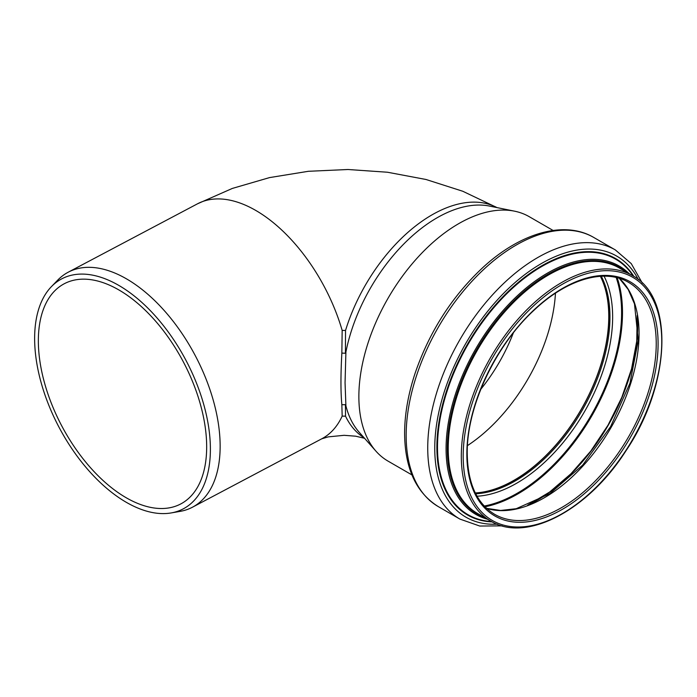 <?xml version="1.0" encoding="UTF-8"?>
<svg xmlns="http://www.w3.org/2000/svg" width="697" height="697" viewBox="0 0 697 697"><rect width="100%" height="100%" fill="white"/><g stroke="black" fill="none" stroke-linecap="round" stroke-linejoin="round"><path stroke-width="1.05" d="M210.389 449.208A130.069 71.747 62.1 0 1 171.14 512.94A130.069 71.747 62.1 0 1 59.097 427.392A130.069 71.747 62.1 0 1 51.421 286.633A130.069 71.747 62.1 0 1 149.663 309.938A130.069 71.747 62.1 0 1 210.389 449.208M171.14 512.94L180.035 511.398A132.918 73.316 -117.9 0 0 192.503 507.189A132.918 73.316 -117.9 0 0 212.846 484.528A132.918 73.316 -117.9 0 0 220.147 446.272A132.918 73.316 -117.9 0 0 165.572 312.073A132.918 73.316 -117.9 0 0 68.193 272.213A132.918 73.316 -117.9 0 0 57.694 280.15L51.421 286.633M68.193 272.213L197.504 203.803A132.918 73.316 62.1 0 1 342.166 330.413L341.852 353.109C340.659 374.899 340.659 392.089 341.852 404.696L342.166 416.118A132.918 73.316 62.1 0 1 321.814 438.77L192.503 507.189M206.669 446.855A124.554 68.707 62.1 0 1 180.767 503.94A124.554 68.707 62.1 0 1 61.789 425.972A124.554 68.707 62.1 0 1 64.272 283.74A124.554 68.707 62.1 0 1 155.536 321.09A124.554 68.707 62.1 0 1 206.669 446.855M341.852 353.109L345.416 353.231L345.538 330.456L342.166 330.413M411.944 474.918L388.098 461.153A141.142 81.488 -60 0 1 376.005 451.22L359.112 432.14A132.918 76.74 -60 0 1 345.912 405.898L345.05 382.723L345.912 351.994A132.918 76.74 -60 0 1 489.616 206.094L514.595 211.182A141.142 81.488 -60 0 1 529.241 216.689L553.087 230.454M345.416 353.231L345.912 351.994M341.852 404.696L345.416 404.696L345.912 405.898M345.416 404.696L345.538 416.161L342.166 416.118M376.005 451.22A141.142 81.488 -60 0 1 358.868 396.541A141.142 81.488 -60 0 1 411.875 264.146A141.142 81.488 -60 0 1 514.595 211.182M480.782 389.292A124.554 71.913 120 0 0 513.349 332.887M600.387 276.317A133.711 77.201 -60 0 1 581.071 409.592A133.711 77.201 -60 0 1 475.31 492.953M555.457 293.21A133.711 77.201 -60 0 1 467.478 445.601M600.579 276.3A133.911 77.315 -60 0 1 581.167 409.644A133.911 77.315 -60 0 1 475.398 493.127M345.538 416.161A132.918 76.74 120 0 0 364.087 437.76M496.978 207.593A132.918 76.74 120 0 0 345.538 330.456M601.302 276.256A133.911 77.315 -60 0 1 582.222 410.254A133.911 77.315 -60 0 1 475.72 493.772M604.081 276.186A135.723 78.36 -60 0 1 584.539 411.587A135.723 78.36 -60 0 1 477.044 496.22M616.183 277.511A147.372 85.086 -60 0 1 591.082 415.368A147.372 85.086 -60 0 1 484.241 506.039M617.185 277.755A147.982 85.435 -60 0 1 591.849 415.813A147.982 85.435 -60 0 1 484.955 506.789M637.293 316.421A142.188 82.089 -60 0 1 528.492 504.872M619.389 278.373A133.911 77.315 -60 0 1 611.321 427.061A133.911 77.315 -60 0 1 486.602 508.383M628.494 282.337A133.911 77.315 -60 0 1 628.494 436.967A133.911 77.315 -60 0 1 494.582 514.281C476.783 503.478 467.67 483.221 467.234 453.52C466.572 406.586 495.889 344.379 535.496 308.893C568.046 278.661 605.231 268.319 628.494 282.337M466.851 454.061A135.235 78.081 -60 0 1 610.284 275.62A135.235 78.081 -60 0 1 610.284 466.877A135.235 78.081 -60 0 1 466.851 454.061M463.191 456.178A140.411 81.07 -60 0 1 612.114 270.906A140.411 81.07 -60 0 1 612.114 469.482A140.411 81.07 -60 0 1 463.191 456.178M461.309 456.178A141.744 81.837 -60 0 1 523.177 313.537A141.744 81.837 -60 0 1 632.406 275.559C674.522 297.375 670.775 384.474 625.976 450.776C588.146 510.387 526.052 543.146 490.662 521.06A141.744 81.837 -60 0 1 461.309 456.178M490.662 521.06L477.567 513.497A141.744 81.837 -60 0 1 448.215 448.615A141.744 81.837 -60 0 1 510.082 305.974A141.744 81.837 -60 0 1 619.311 267.997L632.406 275.559M483.622 516.991A142.336 82.176 -60 0 1 447.326 448.589A142.336 82.176 -60 0 1 513.759 300.93A142.336 82.176 -60 0 1 625.357 271.49M487.43 519.195A143.382 82.786 -60 0 1 446.08 448.729A143.382 82.786 -60 0 1 515.876 297.183A143.382 82.786 -60 0 1 629.173 273.694M491.472 521.522A147.546 85.191 -60 0 1 437.498 447.169A147.546 85.191 -60 0 1 515.832 285.273A147.546 85.191 -60 0 1 633.207 276.029M492.169 521.896A148.052 85.478 -60 0 1 436.888 447.23A148.052 85.478 -60 0 1 516.111 284.245A148.052 85.478 -60 0 1 633.878 276.439M497.135 524.179A150.752 87.038 -60 0 1 434.754 448.197A150.752 87.038 -60 0 1 518.725 279.436A150.752 87.038 -60 0 1 638.339 279.602M502.197 525.869L479.754 526.035L459.915 519.091A155.414 89.73 -60 0 1 427.731 447.953A155.414 89.73 -60 0 1 495.567 291.555A155.414 89.73 -60 0 1 615.329 249.918L631.255 263.623L642.329 283.139M459.915 519.091L438.352 506.641A155.414 89.73 -60 0 1 406.159 435.494A155.414 89.73 -60 0 1 473.995 279.096A155.414 89.73 -60 0 1 593.757 237.459L615.329 249.918M321.726 438.822L328.2 436.88L344.1 435.311L355.679 436.191L364.566 438.3M197.504 203.803L232.345 188.425L269.539 177.596L308.353 171.296L347.969 169.502L387.488 172.237L426.033 179.495L462.791 191.266L497.048 207.61M637.163 315.541L636.753 341.129L631.56 368.835L621.837 397.307L608.028 425.153L590.812 451.029L571.026 473.69L549.628 492.038L527.673 505.186M619.319 278.356L628.206 289.482L634.479 303.848L638.26 340.371L629.966 383.176L610.598 426.634L582.64 465.143L549.724 493.729L516.198 508.714L500.629 510.465L486.541 508.331M438.352 506.641C416.109 492.727 404.861 468.288 404.608 433.334C404.661 414.14 408.215 393.944 415.281 372.729C429.648 331.267 452.205 296.181 482.943 267.456C520.371 232.903 564.221 220.025 593.757 237.459"/></g></svg>
